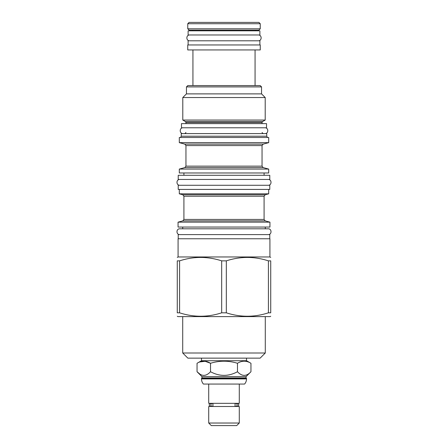 <?xml version="1.0" encoding="UTF-8"?>
<svg xmlns="http://www.w3.org/2000/svg" width="448" height="448" viewBox="0 0 448 448"><rect width="100%" height="100%" fill="white"/><g stroke="black" fill="none" stroke-linecap="round" stroke-linejoin="round"><path stroke-width="0.67" d="M235.066 406.078A1.456 1.282 -90 0 0 237.115 404.914A1.456 1.282 -90 0 0 235.066 403.749L235.066 406.078M212.934 403.749A1.456 1.282 90 0 0 210.885 404.914A1.456 1.282 90 0 0 212.934 406.078L212.934 403.749M212.167 406.37L211.456 406.493M235.833 406.37L236.544 406.493M236.544 403.334L237.418 403.463L235.833 403.463M211.456 403.334L210.582 403.463C208.706 404.432 208.706 405.401 210.582 406.37M208.712 384.065L208.712 403.334L239.288 403.334L239.288 384.065M201.488 378.414L246.512 378.414L246.512 378.913A7.806 7.806 0 0 1 244.574 384.065L203.426 384.065A7.806 7.806 0 0 1 201.488 378.913L201.942 377.955L246.058 377.955L246.058 376.628L201.942 376.628L197.047 371.728L199.898 374.08M246.512 378.414L246.058 377.955M201.942 377.955L201.942 376.628M246.512 360.718L250.953 363.283L250.953 371.728C246.462 376.578 241.97 376.578 237.479 371.728C228.491 376.578 219.509 376.578 210.521 371.728C206.03 376.578 201.538 376.578 197.047 371.728L197.047 363.283L201.488 360.718L246.512 360.718L246.512 358.142M250.953 371.728L246.058 376.628M199.808 361.962L205.106 361.284L210.521 363.283C206.03 360.511 201.538 360.511 197.047 363.283M250.953 363.283C246.462 360.511 241.97 360.511 237.479 363.283C228.491 360.511 219.509 360.511 210.521 363.283L210.521 371.728M201.488 360.718L201.488 358.142M260.137 358.142L187.863 358.142L182.711 352.996L265.289 352.996L260.137 358.142M177.274 316.249L177.895 316.607L270.105 316.607L270.726 316.249M221.682 312.816L226.318 312.816C240.346 317.374 254.38 317.374 268.408 312.816L270.726 312.816C270.726 317.374 270.726 317.374 270.726 312.816C270.726 317.374 270.726 317.374 270.726 312.816L270.726 260.859L268.408 260.859C254.38 256.301 240.346 256.301 226.318 260.859L221.682 260.859L221.682 312.816C207.654 317.374 193.62 317.374 179.592 312.816L177.274 312.816C177.274 317.374 177.274 317.374 177.274 312.816C177.274 317.374 177.274 317.374 177.274 312.816L177.274 260.859C177.274 256.301 177.274 256.301 177.274 260.859C177.274 256.301 177.274 256.301 177.274 260.859L179.592 260.859L179.592 312.816M178.08 256.962L178.08 238.767L269.92 238.767L269.92 256.962L178.08 256.962L177.274 257.426M270.726 260.859C270.726 256.301 270.726 256.301 270.726 260.859C270.726 256.301 270.726 256.301 270.726 260.859M226.318 260.859L226.318 312.816M221.682 260.859C207.654 256.301 193.62 256.301 179.592 260.859M178.226 238.767L178.226 234.612L269.774 234.612L269.774 238.767M178.058 227.052L269.942 227.052L269.942 222.152L178.058 222.152L178.058 227.052M182.806 194.762L179.306 193.822L268.694 193.822L265.194 194.762L182.806 194.762L183.915 196.207L183.915 219.436L182.806 220.881L178.058 222.152M178.226 189.42L269.774 189.42L269.774 185.265L178.226 185.265L178.226 189.42M179.306 172.973L268.694 172.973L268.694 169.07L179.306 169.07L179.306 172.973M184.845 144.133L263.155 144.133L268.694 142.649L179.306 142.649L184.845 144.133L185.954 145.578L185.954 166.141L184.845 167.586L179.306 169.07M268.694 142.649L268.694 137.497L179.306 137.497L179.306 142.649M266.739 136.203L266.739 133.594L181.261 133.594L181.261 136.203L266.739 136.203L267.49 137.497M181.468 127.781L266.532 127.781L266.532 123.626L181.468 123.626L181.468 127.781M185.41 121.57L182.795 120.058L265.205 120.058L262.59 121.57L185.41 121.57L185.954 122.506L185.954 123.626M261.548 86.906L186.452 86.906L187.779 85.579L260.221 85.579L261.548 86.906L261.548 93.884L265.205 97.541L182.795 97.541L182.795 120.058M186.452 86.906L186.452 93.884L261.548 93.884M192.931 85.579L192.931 49.941M255.069 85.579L255.069 49.941M187.74 49.941L260.26 49.941L260.26 44.957L187.74 44.957L187.74 49.941M188.11 44.957L188.11 40.802L259.89 40.802L259.89 44.957M188.11 34.983L259.89 34.983L259.89 30.834L188.11 30.834L188.11 34.983M192.601 30.834L192.601 30.128M255.399 30.834L255.399 30.128M268.408 260.859L268.408 312.816M237.479 363.283L237.479 371.728M208.712 406.493L239.288 406.493L239.288 423.024L208.712 423.024L208.712 406.493M208.712 423.024L211.288 425.6L236.712 425.6L239.288 423.024M260.243 23.727L258.91 22.4L189.09 22.4L187.757 23.727L260.243 23.727L260.243 28.795L187.757 28.795L187.757 23.727M260.243 28.795L258.91 30.128L189.09 30.128L187.757 28.795M179.805 179.452C176.053 179.273 176.053 185.444 179.805 185.265M268.195 179.452C271.947 179.273 271.947 185.444 268.195 185.265M178.226 179.452L269.774 179.452L269.774 175.297L178.226 175.297L178.226 179.452M265.289 227.052L265.289 228.799L268.195 228.799L179.805 228.799C176.053 228.62 176.053 234.791 179.805 234.612M268.195 228.799C271.947 228.62 271.947 234.791 268.195 234.612M179.805 228.799L182.711 228.799L182.711 227.052M183.047 127.781C179.295 127.602 179.295 133.773 183.047 133.594M264.953 127.781C268.705 127.602 268.705 133.773 264.953 133.594M189.689 34.983C185.937 34.804 185.937 40.981 189.689 40.802M258.311 34.983C262.063 34.804 262.063 40.981 258.311 40.802M246.512 378.913L201.488 378.913M265.194 194.762L264.085 196.207L264.085 219.436L265.194 220.881L182.806 220.881M264.085 219.436L183.915 219.436M264.085 196.207L183.915 196.207M263.155 144.133L262.046 145.578L262.046 166.141L263.155 167.586L184.845 167.586M262.046 166.141L185.954 166.141M262.046 145.578L185.954 145.578M262.59 121.57L262.046 122.506L185.954 122.506M212.167 403.463L210.582 403.463M237.418 406.37C239.294 405.401 239.294 404.432 237.418 403.463M182.711 316.607L182.711 352.996M265.289 316.607L265.289 352.996M269.92 256.962L270.726 257.426M265.194 220.881L269.942 222.152M268.694 189.42L268.694 193.822M183.915 172.973L183.915 175.297M264.085 172.973L264.085 175.297M263.155 167.586L268.694 169.07M181.261 136.203L180.51 137.497M185.954 132.513L184.873 133.594M262.046 122.506L262.046 123.626M265.205 97.541L265.205 120.058M186.452 93.884L182.795 97.541M262.046 132.513L263.127 133.594M179.306 189.42L179.306 193.822"/></g></svg>

